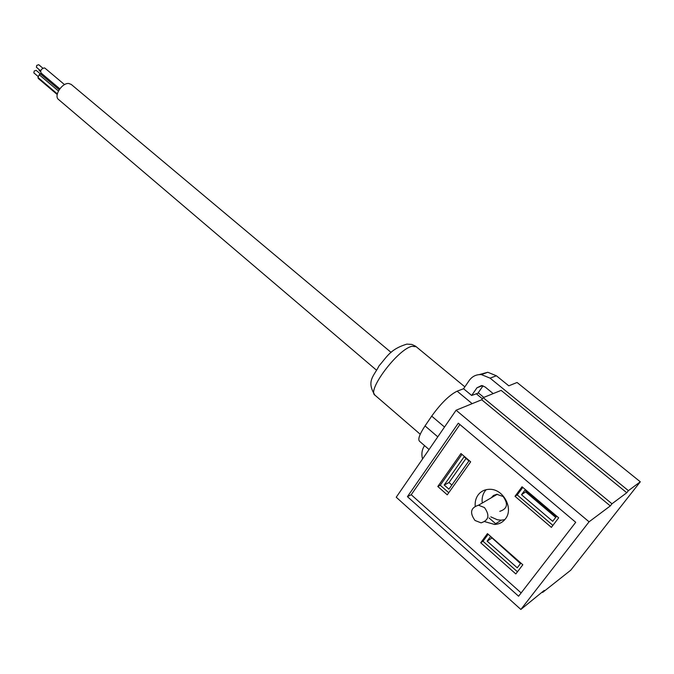 <?xml version="1.0" encoding="UTF-8"?>
<svg xmlns="http://www.w3.org/2000/svg" width="674" height="674" viewBox="0 0 674 674"><rect width="100%" height="100%" fill="white"/><g stroke="black" fill="none" stroke-linecap="round" stroke-linejoin="round"><path stroke-width="1.01" d="M59.152 89.718L40.398 73.854L41.763 73.584M376.294 370.001L58.63 99.567C53.406 96.096 62.016 82.54 68.866 83.509L71.292 84.477M40.541 71.655L39.227 70.534L38.991 69.447M38.123 76.524L33.843 72.859L34.222 71.014L36.177 70.357L40.356 73.887M57.197 94.495L38.308 78.454L37.98 77.459L39.218 74.73L40.398 73.854M58.411 90.99L39.218 74.73M59.784 88.808L41.063 72.994C40.17 70.559 41.232 68.858 44.248 67.906L45.048 68.234M57.324 93.888L37.98 77.459M40.684 70.871L36.396 67.223L36.775 65.37L38.721 64.704L42.9 68.226M626.769 492.745L501.136 390.381L483.191 397.652L611.975 503.781L626.769 492.745L628.404 490.655L490.082 378.148L481.388 374.601C476.282 374.373 472.247 376.311 469.273 380.406L463.56 388.746L471.674 395.461L476.973 387.777L481.607 385.536L485.053 386.935L493.191 393.599M424.586 445.649L424.334 446.019C421.882 449.811 421.284 454.133 422.539 458.994M429.052 449.516L419.514 441.251C417.695 439.381 419.54 434.267 425.041 425.917L431.697 416.128C440.931 403.338 449.406 395.023 457.132 391.173L463.56 388.746M628.404 490.655L640.3 481.8L517.068 382.487L508.794 385.823L496.393 375.772L487.774 372.267L479.113 374.618M611.975 503.781L610.299 505.921L481.716 399.766L456.096 410.213L589.068 521.811L610.299 505.921M483.191 397.652L481.716 399.766M640.3 481.8L570.768 570.179L542.637 592.438L542.216 592.067M542.637 592.438L544.196 590.449L520.859 609.456L589.068 521.811M496.3 524.288L489.046 517.944M520.859 609.456L396.236 497.235L456.096 410.213M483.039 385.823L477.891 393.254L471.674 395.461M407.433 496.654L518.592 596.22L575.722 522.291L458.303 423.179L407.433 496.654L411.224 494.724L459.904 424.527M521.137 592.926L411.224 494.724M484.85 521.676L494.564 524.439C499.089 524.229 502.72 522.358 505.433 518.845C513.976 508.482 503.141 488.608 489.484 489.316C484.657 489.417 480.84 491.329 478.034 495.061C475.836 498.196 474.892 501.852 475.204 506.031M447.266 494.826L470.663 461.825L460.974 453.526L437.814 486.51L447.266 494.826M558.67 517.834L522.047 486.763L515.012 496.291L551.383 527.371L558.67 517.834M480.705 542.764L515.821 573.928L522.822 564.77L487.454 533.614L480.705 542.764L483.014 541.273L488.195 534.263M486.198 489.678L484.96 491.152C482.584 494.548 481.691 498.507 482.272 503.031M490.807 516.857L497.463 519.806L501.338 520.159L504.801 519.637M499.788 511.347C507.379 508.853 508.474 503.908 503.09 496.494L496.789 494.295L493.427 495.474L491.371 497.732M475.001 520.48L481.067 522.847C488.827 520.32 489.947 515.214 484.429 507.539L478.515 505.214C470.671 507.665 469.5 512.754 475.001 520.48M448.758 492.728L440.248 485.255L461.96 454.369M444.208 485.027L448.935 489.172L468.927 460.915L464.108 456.787L444.208 485.027L449.01 482.542L466.029 458.43M440.248 485.255L437.814 486.51M552.907 525.383L517.236 494.943L522.805 487.412M521.508 494.733L552.705 521.305L556.336 516.554L525.029 489.981L521.508 494.733L526.504 491.236M517.236 494.943L515.012 496.291M517.464 571.779L483.014 541.273M520.741 563.228L490.512 536.597L487.134 541.155L517.261 567.794L520.741 563.228M451.858 485.036L449.01 482.542M555.696 517.388L525.88 492.071M520.488 563.574L491.936 537.852M491.683 538.189L487.134 541.155M420.231 434.25L375.148 395.335C366.302 391.223 397.643 349.25 411.932 346.301L416.288 346.739M496.393 375.772L490.082 378.148M457.132 391.173L472.162 403.659M476.198 393.683L482.399 398.797M431.697 416.128L444.52 427.038M437.78 436.836L425.041 425.917M482.474 385.663L476.973 387.777M57.197 94.52L38.494 78.631M374.904 395.124C365.982 380.894 374.011 376.109 379.007 365.881C387.137 356.656 390.179 349.225 406.818 344.119L411.73 344.414L415.487 346.124L464.858 386.859M487.774 372.267L481.388 374.601M483.806 397.399L478.211 392.79M501.338 520.159L494.564 524.439M64.535 84.621L44.989 68.184M497.319 494.269L478.515 505.214M391.114 352.426L71.124 84.334"/></g></svg>
